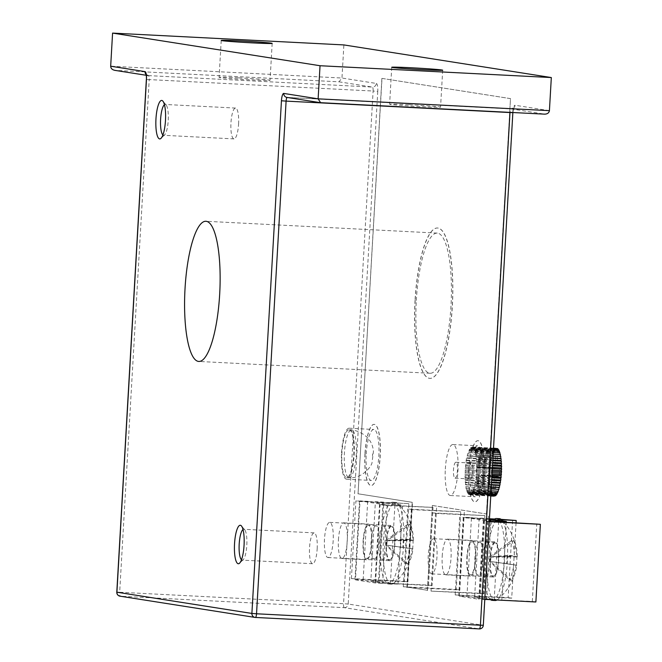 <?xml version="1.0" encoding="UTF-8"?>
<svg xmlns="http://www.w3.org/2000/svg" width="662" height="662" viewBox="0 0 662 662"><rect width="100%" height="100%" fill="white"/><g stroke="black" fill="none" stroke-linecap="round" stroke-linejoin="round"><path stroke-width="0.5" stroke-dasharray="3.31 2.48" d="M162.902 134.974A15.441 3.84 -87.1 0 0 163.63 135.305A15.441 3.84 -87.1 0 0 164.648 134.833A15.441 3.84 -87.1 0 0 168.231 120.484A15.441 3.84 -87.1 0 0 166.17 105.035A15.441 3.84 -87.1 0 0 165.21 104.464A15.441 3.84 -87.1 0 0 164.449 104.72M241.481 559.795A15.441 3.84 -87.1 0 0 242.209 560.126A15.441 3.84 -87.1 0 0 243.227 559.655A15.441 3.84 -87.1 0 0 246.81 545.306A15.441 3.84 -87.1 0 0 244.75 529.857A15.441 3.84 -87.1 0 0 243.79 529.286A15.441 3.84 -87.1 0 0 243.028 529.542M238.585 124.075A15.441 3.84 -87.1 0 0 235.556 108.063A15.441 3.84 -87.1 0 0 230.955 122.884A15.441 3.84 -87.1 0 0 233.984 138.896A15.441 3.84 -87.1 0 0 238.585 124.075M317.164 548.906A15.441 3.84 -87.1 0 0 314.136 532.885A15.441 3.84 -87.1 0 0 309.543 547.706A15.441 3.84 -87.1 0 0 312.563 563.718A15.441 3.84 -87.1 0 0 317.164 548.906M363.107 541.235A17.866 4.444 92.9 0 1 368.436 524.089A17.866 4.444 92.9 0 1 371.928 542.625A17.866 4.444 92.9 0 1 366.607 559.771A17.866 4.444 92.9 0 1 363.107 541.235M338.423 539.977A17.866 4.444 92.9 0 1 343.752 522.831A17.866 4.444 92.9 0 1 347.244 541.359A17.866 4.444 92.9 0 1 341.923 558.505A17.866 4.444 92.9 0 1 338.423 539.977M466.892 557.561A17.866 4.444 92.9 0 1 472.221 540.415A17.866 4.444 92.9 0 1 475.721 558.943A17.866 4.444 92.9 0 1 470.392 576.089A17.866 4.444 92.9 0 1 466.892 557.561M442.208 556.295A17.866 4.444 92.9 0 1 447.537 539.149A17.866 4.444 92.9 0 1 451.037 557.685A17.866 4.444 92.9 0 1 445.708 574.831A17.866 4.444 92.9 0 1 442.208 556.295M470.02 470.293A25.52 6.347 92.9 0 1 477.625 445.799A25.52 6.347 92.9 0 1 482.623 472.271A25.52 6.347 92.9 0 1 475.018 496.765A25.52 6.347 92.9 0 1 470.02 470.293M445.336 469.027A25.52 6.347 92.9 0 1 452.94 444.533A25.52 6.347 92.9 0 1 457.938 471.013A25.52 6.347 92.9 0 1 450.334 495.507A25.52 6.347 92.9 0 1 445.336 469.027M366.235 453.967A25.52 6.347 92.9 0 1 373.84 429.473A25.52 6.347 92.9 0 1 378.838 455.952A25.52 6.347 92.9 0 1 371.233 480.447A25.52 6.347 92.9 0 1 366.235 453.967M341.551 452.709A25.52 6.347 92.9 0 1 349.155 428.215A25.52 6.347 92.9 0 1 354.153 454.686A25.52 6.347 92.9 0 1 346.549 479.18A25.52 6.347 92.9 0 1 341.551 452.709M238.262 77.851A25.52 0.645 3.3 0 0 219.089 77.38A25.52 0.645 3.3 0 0 250.865 79.837A25.52 0.645 3.3 0 0 270.038 80.317A25.52 0.645 3.3 0 0 238.262 77.851M408.785 104.67A25.52 0.645 3.3 0 0 389.612 104.191A25.52 0.645 3.3 0 0 421.388 106.656A25.52 0.645 3.3 0 0 440.561 107.128A25.52 0.645 3.3 0 0 408.785 104.67M416.324 300.457A70.172 17.452 92.9 0 1 437.234 233.098A70.172 17.452 92.9 0 1 450.979 305.91A70.172 17.452 92.9 0 1 430.068 373.269A70.172 17.452 92.9 0 1 416.324 300.457M455.208 594.915L459.685 517.237L463.243 517.792L458.766 595.469L455.208 594.915L508.151 597.62L512.628 519.943M403.307 586.747L407.792 509.07L411.35 509.632L406.873 587.31L403.307 586.747L456.259 589.453L460.735 511.784L407.792 509.07M351.414 578.588L355.899 500.911L359.458 501.473L354.981 579.151L351.414 578.588L404.366 581.294L408.843 503.617L355.899 500.911M338.994 81.815L372.392 87.07L148.503 75.617L115.105 70.362L338.994 81.815L341.964 78.033L343.876 44.925M375.586 582.386L380.062 504.709L383.621 505.272L379.144 582.949L428.529 585.092L433.014 507.423L380.062 504.709M427.478 590.554L431.955 512.876L435.513 513.431L431.036 591.108L480.422 593.26L484.907 515.582L431.955 512.876M479.371 598.713L483.848 521.035L487.406 521.598L482.929 599.276L532.314 601.419L536.799 523.741M115.105 70.362L114.634 70.313M408.843 503.617L359.458 501.473M412.401 504.179L407.924 581.857L354.981 579.151M407.924 581.857L404.366 581.294M433.014 507.423L383.621 505.272M436.572 507.977L432.096 585.655L379.144 582.949M432.096 585.655L428.529 585.092M460.735 511.784L411.35 509.632M464.294 512.338L459.817 590.016L406.873 587.31M459.817 590.016L456.259 589.453M484.907 515.582L435.513 513.431M488.465 516.145L483.988 593.814L431.036 591.108M483.988 593.814L480.422 593.26M501.051 519.347L494.671 519.025M489.441 518.76L459.685 517.237M501.515 519.753L494.175 519.372M492.313 519.281L463.243 517.792M516.062 522.682L511.709 598.175L458.766 595.469M511.709 598.175L508.151 597.62M489.292 521.317L483.848 521.035M489.276 521.689L487.406 521.598M484.791 599.367L482.929 599.276M535.881 601.981L532.314 601.419M368.477 525.38A16.583 4.121 -87.1 0 0 368.37 525.363A16.583 4.121 -87.1 0 0 363.413 541.499A16.583 4.121 -87.1 0 0 366.566 558.488A16.583 4.121 -87.1 0 0 366.674 558.496A16.583 4.121 -87.1 0 0 371.63 542.36A16.583 4.121 -87.1 0 0 368.477 525.38M376.124 525.769A16.583 4.121 -87.1 0 0 376.016 525.76A16.583 4.121 -87.1 0 0 371.068 541.897A16.583 4.121 -87.1 0 0 374.22 558.877A16.583 4.121 -87.1 0 0 374.328 558.885A16.583 4.121 -87.1 0 0 379.276 542.749A16.583 4.121 -87.1 0 0 376.124 525.769M367.683 501.308L363.132 580.26L382.661 583.33L387.212 504.386L367.683 501.308L360.029 500.919L355.477 579.871L363.132 580.26M355.477 579.871L375.015 582.941L382.661 583.33M375.015 582.941L379.566 503.989L387.212 504.386M379.566 503.989L360.029 500.919M400.651 544.702A40.953 10.187 92.9 0 1 388.445 584.008A40.953 10.187 92.9 0 1 380.427 541.516A40.953 10.187 92.9 0 1 392.632 502.201A40.953 10.187 92.9 0 1 400.651 544.702M391.134 584.132A40.953 10.187 92.9 0 1 383.381 541.665A40.953 10.187 92.9 0 1 395.586 502.359A40.953 10.187 92.9 0 1 395.851 502.384A40.953 10.187 92.9 0 1 397.763 503.459A40.953 10.187 92.9 0 1 403.605 544.851A40.953 10.187 92.9 0 1 393.683 583.28A40.953 10.187 92.9 0 1 391.399 584.165A40.953 10.187 92.9 0 1 391.134 584.132M333.176 540.639A17.609 4.377 92.9 0 1 327.93 557.536A17.609 4.377 92.9 0 1 324.479 539.265A17.609 4.377 92.9 0 1 329.726 522.368A17.609 4.377 92.9 0 1 333.176 540.639M394.883 543.792A17.609 4.377 92.9 0 1 389.637 560.689A17.609 4.377 92.9 0 1 386.186 542.426A17.609 4.377 92.9 0 1 391.441 525.52A17.609 4.377 92.9 0 1 394.883 543.792M393.683 583.28A53.845 53.845 0 0 0 413.014 548.914L412.6 548.889A51.619 47.192 -90 0 0 413.071 540.647A53.845 2.491 178.6 0 0 413.51 540.316A53.845 2.491 178.6 0 0 412.765 539.919A53.845 53.084 -78.1 0 0 410.101 524.354A51.619 8.978 -34.2 0 0 409.207 524.097A51.619 8.978 -34.2 0 0 408.057 524.031L385.921 540.581L410.572 539.58A53.845 50.817 97.5 0 0 408.057 524.031M413.014 548.922L412.252 548.773A53.845 53.084 -78.1 0 1 407.817 563.958A51.619 6.926 -139.4 0 1 406.915 563.908A51.619 6.926 -139.4 0 1 405.773 563.643A53.845 50.817 97.5 0 0 410.059 548.426L402.802 547.35A51.619 31.288 -85.6 0 0 403.274 539.108A53.845 2.491 178.6 0 1 410.572 539.58M410.059 548.426L385.665 545.033L405.773 563.643M407.817 563.958L386.765 545.207L412.252 548.773M412.765 539.919L387.022 540.755L410.101 524.354M386.765 545.207L385.665 545.033L385.921 540.581L387.022 540.755L386.765 545.207L412.6 548.889M403.274 539.108L385.921 540.581M402.802 547.35L385.665 545.033M413.071 540.647L387.022 540.755M415.057 300.258A75.278 18.718 -87.1 0 0 429.803 378.366A75.278 18.718 -87.1 0 0 452.237 306.109A75.278 18.718 -87.1 0 0 437.491 228.001A75.278 18.718 -87.1 0 0 415.057 300.258M415.182 300.267A75.278 18.718 -87.1 0 0 429.928 378.366A75.278 18.718 -87.1 0 0 452.361 306.109A75.278 18.718 -87.1 0 0 437.615 228.009A75.278 18.718 -87.1 0 0 415.182 300.267M364.969 453.768A30.626 7.613 -87.1 0 0 370.968 485.544A30.626 7.613 -87.1 0 0 380.096 456.151A30.626 7.613 -87.1 0 0 374.096 424.375A30.626 7.613 -87.1 0 0 364.969 453.768M365.093 453.776A30.626 7.613 -87.1 0 0 371.092 485.544A30.626 7.613 -87.1 0 0 380.22 456.151A30.626 7.613 -87.1 0 0 374.22 424.383A30.626 7.613 -87.1 0 0 365.093 453.776M468.762 470.094A30.626 7.613 -87.1 0 0 474.762 501.862A30.626 7.613 -87.1 0 0 483.881 472.469A30.626 7.613 -87.1 0 0 477.881 440.702A30.626 7.613 -87.1 0 0 468.762 470.094M468.886 470.094A30.626 7.613 -87.1 0 0 474.877 501.87A30.626 7.613 -87.1 0 0 484.005 472.478A30.626 7.613 -87.1 0 0 478.005 440.702A30.626 7.613 -87.1 0 0 468.886 470.094M412.211 502.301L407.32 587.111L427.487 590.281L432.377 505.478L486.545 513.993L510.493 98.613L381.999 78.406L358.051 493.786L412.211 502.301L407.32 587.111M407.204 587.103L427.487 590.281M427.362 590.272L432.377 505.478M432.253 505.47L486.545 513.993M486.421 513.985L510.493 98.613M510.369 98.605L381.999 78.406M381.883 78.397L358.051 493.786M357.927 493.778L412.087 502.301M455.001 478.171A7.977 1.986 -87.1 0 0 455.059 478.179A7.977 1.986 -87.1 0 0 457.442 470.417A7.977 1.986 -87.1 0 0 455.919 462.258A7.977 1.986 -87.1 0 0 455.87 462.25A7.977 1.986 -87.1 0 0 453.487 470.012A7.977 1.986 -87.1 0 0 455.001 478.171M470.434 478.965A7.977 1.986 -87.1 0 0 470.483 478.965A7.977 1.986 -87.1 0 0 472.867 471.212A7.977 1.986 -87.1 0 0 471.352 463.044A7.977 1.986 -87.1 0 0 471.294 463.036A7.977 1.986 -87.1 0 0 468.919 470.798A7.977 1.986 -87.1 0 0 470.434 478.965M494.895 496.152L494.597 494.944L469.912 493.678L469.507 494.944L469.259 493.579L468.828 494.671L468.63 493.173L468.183 494.084L468.034 492.47A22.715 5.652 92.9 0 1 468.026 492.462L467.571 493.182L467.471 491.469L467 491.982L466.958 490.194A22.715 5.652 92.9 0 1 466.95 490.186L466.487 490.492L466.495 488.664A22.715 5.652 92.9 0 1 466.495 488.655L466.023 488.746L466.089 486.893A22.715 5.652 92.9 0 1 466.089 486.876L465.634 486.752L465.758 484.898A22.715 5.652 92.9 0 1 465.75 484.89L465.295 480.397A22.715 5.652 92.9 0 1 465.295 480.38L465.129 475.382A22.715 5.652 92.9 0 1 465.129 475.366L465.278 470.128A22.715 5.652 92.9 0 1 465.287 470.111L466.065 462.432A22.715 5.652 92.9 0 1 466.073 462.415L466.453 458.228L467.43 455.762A22.715 5.652 92.9 0 1 467.438 455.754L467.529 453.9L467.993 453.917L469.466 449.192L469.871 449.846L470.161 448.191L470.533 449.035L470.864 447.495L471.203 448.53L471.576 447.115L471.865 448.323L472.271 447.065L472.519 448.422A22.715 5.652 92.9 0 1 472.527 448.431L472.949 447.33L473.148 448.836L473.603 447.926L474.315 450.541L474.786 450.028L476.143 455.249L476.292 459.279A22.715 5.652 92.9 0 1 476.292 459.287L476.607 464.07A22.715 5.652 92.9 0 1 476.607 464.087L476.888 470.541L476.309 474.505A22.715 5.652 92.9 0 1 476.309 474.513L476.168 478.758L474.861 484.187A22.715 5.652 92.9 0 1 474.861 484.203L473.644 489.938L473.189 489.706L472.991 491.518L472.569 491.072A22.715 5.652 92.9 0 1 472.56 491.08L471.617 493.819L471.253 492.967L470.914 494.514L470.583 493.48A22.715 5.652 92.9 0 1 470.574 493.48L470.21 494.886L469.912 493.678L494.597 494.944L494.224 496.119M471.253 492.967A22.715 5.652 92.9 0 1 471.245 492.975L495.937 494.233L471.245 492.975M471.915 492.164A22.715 5.652 92.9 0 1 471.907 492.164L496.599 493.422L471.907 492.164M473.189 489.706A22.715 5.652 92.9 0 1 473.189 489.714L497.874 490.972A22.715 5.652 92.9 0 1 497.874 490.981L473.189 489.714M491.163 488.986L473.785 488.101A22.715 5.652 92.9 0 1 473.785 488.101L474.249 488.109M474.348 486.247A22.715 5.652 92.9 0 1 474.348 486.256L491.27 487.108L474.348 486.256M475.316 481.961A22.715 5.652 92.9 0 1 475.316 481.969L491.518 482.788L475.316 481.969M475.713 479.578A22.715 5.652 92.9 0 1 475.713 479.594L491.651 480.397L475.713 479.594M476.044 477.079A22.715 5.652 92.9 0 1 476.044 477.095L491.8 477.89L476.044 477.095M492.098 472.693L476.499 471.89A22.715 5.652 92.9 0 1 476.499 471.89L492.098 472.676M492.247 470.053L476.615 469.25A22.715 5.652 92.9 0 1 476.615 469.25L492.255 470.037M492.404 467.446L476.648 466.644A22.715 5.652 92.9 0 1 476.648 466.644L492.404 467.43M476.491 461.613A22.715 5.652 92.9 0 1 476.491 461.621L492.693 462.44L476.491 461.621M476.028 457.103A22.715 5.652 92.9 0 1 476.028 457.111L492.95 457.972L476.028 457.111M475.688 455.117A22.715 5.652 92.9 0 1 475.688 455.125L493.058 456.002L475.688 455.125M475.291 453.346A22.715 5.652 92.9 0 1 475.291 453.354L499.976 454.604A22.715 5.652 92.9 0 1 499.976 454.612L475.291 453.354M474.828 451.815L499.512 453.073A22.715 5.652 92.9 0 1 499.512 453.081L474.828 451.815M474.315 450.541L498.999 451.798L474.315 450.541M473.752 449.539A22.715 5.652 92.9 0 1 473.752 449.548L498.436 450.805L473.752 449.548M473.148 448.836A22.715 5.652 92.9 0 1 473.156 448.836L497.832 450.094L473.156 448.836M471.865 448.323A22.715 5.652 92.9 0 1 471.874 448.323L496.55 449.589L471.874 448.323M471.203 448.53L495.888 449.788L471.203 448.53M470.533 449.035L495.217 450.301L470.533 449.035M469.871 449.846A22.715 5.652 92.9 0 1 469.871 449.837L494.555 451.103L469.871 449.837M469.217 450.938A22.715 5.652 92.9 0 1 469.217 450.93L493.902 452.196L469.217 450.93M468.588 452.295L493.273 453.561L468.588 452.295M467.993 453.917A22.715 5.652 92.9 0 1 467.993 453.909L492.677 455.175L467.993 453.909M466.925 457.814A22.715 5.652 92.9 0 1 466.925 457.806L491.609 459.08A22.715 5.652 92.9 0 1 491.609 459.064L466.925 457.806M466.462 460.049A22.715 5.652 92.9 0 1 466.47 460.04L491.146 461.306L466.47 460.04M465.734 464.923A22.715 5.652 92.9 0 1 465.734 464.914L490.418 466.189L465.734 464.914M465.469 467.504A22.715 5.652 92.9 0 1 465.469 467.488L490.153 468.762A22.715 5.652 92.9 0 1 490.153 468.754L465.469 467.488M465.171 472.767A22.715 5.652 92.9 0 1 465.171 472.751L489.855 474.025L465.171 472.751M465.171 477.931A22.715 5.652 92.9 0 1 465.171 477.923L489.855 479.197A22.715 5.652 92.9 0 1 489.855 479.18L465.171 477.923M465.485 482.73A22.715 5.652 92.9 0 1 465.485 482.714L490.17 483.988A22.715 5.652 92.9 0 1 490.17 483.98L465.485 482.714M467.471 491.469A22.715 5.652 92.9 0 1 467.471 491.461L492.156 492.735L467.471 491.461M468.63 493.173L493.314 494.431L468.63 493.173M469.259 493.579L493.943 494.845L469.259 493.579M490.749 496.028L469.507 494.944M494.191 496.202L493.943 494.845L493.513 495.937L468.828 494.671M493.513 495.937L493.314 494.431L492.867 495.342L468.183 494.084M492.867 495.342L492.718 493.728L468.034 492.47M492.718 493.728A22.715 5.652 92.9 0 1 492.71 493.728L468.026 492.462M492.71 493.728L492.255 494.44L467.571 493.182M492.255 494.44L492.156 492.735A22.715 5.652 92.9 0 1 492.156 492.727L491.684 493.24L467 491.982M491.684 493.24L491.643 491.461L466.958 490.194M491.643 491.461A22.715 5.652 92.9 0 1 491.634 491.452L466.95 490.186M491.634 491.452L466.487 490.492M491.171 491.758L491.179 489.921L466.495 488.664M466.023 488.746L491.179 489.913A22.715 5.652 92.9 0 1 491.179 489.913L466.495 488.655M490.707 490.004L490.774 488.151L466.089 486.893M465.634 486.752L490.774 488.142A22.715 5.652 92.9 0 1 490.774 488.142L466.089 486.876M490.319 488.018L490.443 486.165L465.758 484.898M490.443 486.165A22.715 5.652 92.9 0 1 490.434 486.156L465.75 484.89M490.434 486.156L465.312 484.551M489.996 485.817L490.17 483.988M490.17 483.98L489.756 483.426L465.072 482.168M489.756 483.426L489.979 481.655L465.295 480.397M464.906 479.627L489.59 480.893L489.979 481.646A22.715 5.652 92.9 0 1 489.979 481.646L465.295 480.38M489.59 480.893L489.855 479.197M489.855 479.18L489.508 478.237L464.823 476.979M489.508 478.237L489.814 476.64L465.129 475.382M464.815 474.24L489.499 475.506L489.814 476.623A22.715 5.652 92.9 0 1 489.814 476.623L465.129 475.366M489.499 475.506L489.855 474.025A22.715 5.652 92.9 0 1 489.855 474.017L489.582 472.726L464.898 471.468M489.582 472.726L489.963 471.394L465.278 470.128M465.055 468.679L489.739 469.946L489.971 471.377A22.715 5.652 92.9 0 1 489.971 471.377L465.287 470.111M489.739 469.946L490.153 468.762M490.153 468.754L489.979 467.19L465.295 465.932M489.979 467.19L490.418 466.189A22.715 5.652 92.9 0 1 490.418 466.172L490.294 464.509L465.609 463.243M490.294 464.509L490.749 463.69L466.065 462.432M465.998 460.669L490.683 461.927L490.757 463.681A22.715 5.652 92.9 0 1 490.757 463.681L466.073 462.415M490.683 461.927L491.146 461.306A22.715 5.652 92.9 0 1 491.154 461.298L491.138 459.486L466.453 458.228M491.138 459.486L491.609 459.08M491.609 459.064L491.651 457.219L466.967 455.961M491.651 457.219L467.43 455.762M467.529 453.9L492.214 455.158L492.123 457.012A22.715 5.652 92.9 0 1 492.123 457.012L467.438 455.754M492.214 455.158L492.677 455.175A22.715 5.652 92.9 0 1 492.677 455.166L492.826 453.329L468.142 452.063M492.826 453.329L493.273 453.561A22.715 5.652 92.9 0 1 493.273 453.553L493.471 451.749L468.787 450.491M493.471 451.749L493.902 452.196A22.715 5.652 92.9 0 1 493.902 452.187L494.15 450.45L469.466 449.192M494.15 450.45L494.555 451.103L494.845 449.448L470.161 448.191M494.845 449.448L495.217 450.301A22.715 5.652 92.9 0 1 495.217 450.292L495.548 448.753L470.864 447.495M495.548 448.753L495.888 449.788L496.26 448.381L471.576 447.115M496.26 448.381L496.55 449.589A22.715 5.652 92.9 0 1 496.558 449.589L496.955 448.323M493.513 448.149L472.271 447.065M496.997 448.563L497.203 449.688L472.519 448.422M497.634 448.596L497.212 449.688A22.715 5.652 92.9 0 1 497.212 449.688L472.527 448.431M493.496 448.381L472.949 447.33M497.708 449.159L497.832 450.094A22.715 5.652 92.9 0 1 497.841 450.094L498.287 449.184M493.471 448.935L473.603 447.926M498.362 450.061L498.436 450.805L498.9 450.086M493.422 449.804L474.215 448.828M498.966 451.261L498.999 451.798A22.715 5.652 92.9 0 1 498.999 451.807L499.471 451.294M493.347 450.979L474.786 450.028M493.264 452.436L475.299 451.517M499.512 453.081L499.984 452.775M493.165 454.157L475.755 453.263M499.976 454.612L500.439 454.521M493.058 456.118L476.143 455.249M492.925 458.294L476.466 457.459M476.292 459.287L492.826 460.131L476.292 459.279M492.793 460.661L476.714 459.842M492.644 463.185L476.88 462.374M476.607 464.087L492.545 464.898L476.607 464.07M492.495 465.825L476.963 465.03M492.338 468.547L476.963 467.761M492.18 471.319L476.888 470.541M492.015 474.108L476.723 473.322M476.309 474.513L491.949 475.316L476.309 474.505M491.858 476.863L476.483 476.077M491.701 479.553L476.168 478.758M491.552 482.143L475.779 481.34M491.411 484.601L475.333 483.781M474.861 484.203L491.386 485.047L474.861 484.187M491.278 486.884L474.819 486.049M491.055 490.832L473.644 489.938M498.329 491.204L497.874 490.972M490.964 492.437L472.991 491.518M497.675 492.776L497.253 492.329L472.569 491.072M497.187 492.751L497.245 492.338A22.715 5.652 92.9 0 1 497.245 492.338L472.56 491.08M490.881 493.761L472.312 492.818M496.997 494.075L496.599 493.422A22.715 5.652 92.9 0 1 496.591 493.43L496.483 494.051M490.823 494.795L471.617 493.819M496.301 495.077L495.937 494.233A22.715 5.652 92.9 0 1 495.929 494.233L495.755 495.052M490.782 495.532L470.914 494.514M495.598 495.772L495.267 494.737L470.583 493.48M495.002 495.747L495.259 494.737A22.715 5.652 92.9 0 1 495.259 494.737L470.574 493.48M490.757 495.937L470.21 494.886M493.711 488.035L494.406 475.937L491.419 475.465L491.858 467.827L494.853 468.299L495.548 456.201L497.435 456.499L496.74 468.597L499.736 469.068L499.297 476.706L496.301 476.235L495.606 488.333L478.287 487.249L478.982 475.151L494.406 475.937M478.982 475.151L475.986 474.679L476.433 467.033L479.42 467.504L480.124 455.406L482.01 455.704L481.315 467.802L484.303 468.274L483.864 475.912L480.869 475.448L480.173 487.538L478.287 487.249M480.173 487.538L495.606 488.333M480.869 475.448L496.301 476.235M483.864 475.912L499.297 476.706M484.303 468.274L499.736 469.068M481.315 467.802L496.74 468.597M482.01 455.704L497.435 456.499M480.124 455.406L495.548 456.201M479.42 467.504L494.853 468.299M476.433 467.033L491.858 467.827M475.986 474.679L491.419 475.465M349.23 429.82A23.923 5.95 92.9 0 1 353.773 454.314A23.923 5.95 92.9 0 1 346.631 477.592A23.923 5.95 92.9 0 1 346.474 477.575A23.923 5.95 92.9 0 1 341.923 453.081A23.923 5.95 92.9 0 1 349.073 429.803A23.923 5.95 92.9 0 1 349.23 429.82M383.844 526.166A16.583 4.121 -87.1 0 0 383.737 526.149A16.583 4.121 -87.1 0 0 378.78 542.286A16.583 4.121 -87.1 0 0 381.933 559.274A16.583 4.121 -87.1 0 0 382.04 559.282A16.583 4.121 -87.1 0 0 386.997 543.146A16.583 4.121 -87.1 0 0 383.844 526.166M391.49 526.555A16.583 4.121 -87.1 0 0 391.383 526.538A16.583 4.121 -87.1 0 0 386.426 542.683A16.583 4.121 -87.1 0 0 389.587 559.663A16.583 4.121 -87.1 0 0 389.695 559.671A16.583 4.121 -87.1 0 0 394.643 543.535A16.583 4.121 -87.1 0 0 391.49 526.555M383.05 502.094L378.498 581.046L398.028 584.116L402.579 505.172L383.05 502.094L375.395 501.705L370.844 580.657L378.498 581.046M370.844 580.657L390.373 583.727L398.028 584.116M390.373 583.727L394.933 504.775L402.579 505.172M394.933 504.775L375.395 501.705M487.629 542.484A16.583 4.121 -87.1 0 0 487.522 542.476A16.583 4.121 -87.1 0 0 482.565 558.612A16.583 4.121 -87.1 0 0 485.718 575.592A16.583 4.121 -87.1 0 0 485.825 575.601A16.583 4.121 -87.1 0 0 490.782 559.464A16.583 4.121 -87.1 0 0 487.629 542.484M495.275 542.873A16.583 4.121 -87.1 0 0 495.176 542.865A16.583 4.121 -87.1 0 0 490.219 559.001A16.583 4.121 -87.1 0 0 493.372 575.981A16.583 4.121 -87.1 0 0 493.48 575.998A16.583 4.121 -87.1 0 0 498.436 559.853A16.583 4.121 -87.1 0 0 495.275 542.873M489.392 519.637L479.18 518.032L486.835 518.42L482.284 597.372L501.813 600.442M479.18 518.032L474.629 596.975L482.284 597.372M474.629 596.975L492.247 599.747M501.829 600.235L506.331 522.186M494.175 599.846L498.676 521.797M489.441 518.826L486.835 518.42M479.917 542.087A16.583 4.121 92.9 0 1 483.07 559.076A16.583 4.121 92.9 0 1 478.113 575.212A16.583 4.121 92.9 0 1 478.005 575.195A16.583 4.121 92.9 0 1 474.853 558.215A16.583 4.121 92.9 0 1 479.809 542.079A16.583 4.121 92.9 0 1 479.917 542.087M472.263 541.698A16.583 4.121 92.9 0 1 475.415 558.678A16.583 4.121 92.9 0 1 470.459 574.815A16.583 4.121 92.9 0 1 470.351 574.806A16.583 4.121 92.9 0 1 467.198 557.826A16.583 4.121 92.9 0 1 472.155 541.69A16.583 4.121 92.9 0 1 472.263 541.698M483.351 520.315L478.8 599.267L459.262 596.189L463.814 517.245L483.351 520.315L489.334 520.622M484.783 599.573L478.8 599.267M490.964 521.399L486.462 599.449M486.454 599.656L466.917 596.586L459.262 596.189M466.917 596.586L471.468 517.634L463.814 517.245M471.468 517.634L489.342 520.448M499.222 520.365A40.953 10.187 92.9 0 1 504.436 561.02A40.953 10.187 92.9 0 1 493.72 599.979M490.55 599.664A40.953 10.187 92.9 0 1 484.212 557.843A40.953 10.187 92.9 0 1 493.976 519.546M495.184 600.484A40.953 10.187 92.9 0 1 494.919 600.459A40.953 10.187 92.9 0 1 487.166 557.992A40.953 10.187 92.9 0 1 499.371 518.677M502.433 520.87A40.953 10.187 92.9 0 1 507.39 561.169A40.953 10.187 92.9 0 1 497.468 599.606A40.953 10.187 92.9 0 1 496.591 600.177M436.961 556.957A17.609 4.377 92.9 0 1 431.715 573.863A17.609 4.377 92.9 0 1 428.264 555.592A17.609 4.377 92.9 0 1 433.511 538.686A17.609 4.377 92.9 0 1 436.961 556.957M498.676 560.11A17.609 4.377 92.9 0 1 493.43 577.016A17.609 4.377 92.9 0 1 489.979 558.745A17.609 4.377 92.9 0 1 495.226 541.847A17.609 4.377 92.9 0 1 498.676 560.11M497.468 599.606A53.845 53.845 0 0 0 516.807 565.24L516.385 565.207A51.619 47.192 -90 0 0 516.856 556.965A53.845 2.491 178.6 0 0 517.303 556.634A53.845 2.491 178.6 0 0 516.55 556.245A53.845 53.084 -78.1 0 0 513.886 540.68A51.619 8.978 -34.2 0 0 512.992 540.424A51.619 8.978 -34.2 0 0 511.842 540.357L489.706 556.899L514.357 555.898A53.845 50.817 97.5 0 0 511.842 540.357M516.807 565.24L516.037 565.091A53.845 53.084 -78.1 0 1 511.602 580.284A51.619 6.926 -139.4 0 1 510.7 580.235A51.619 6.926 -139.4 0 1 509.558 579.962A53.845 50.817 97.5 0 0 513.853 564.752L506.587 563.668A51.619 31.288 -85.6 0 0 507.059 555.426A53.845 2.491 178.6 0 1 514.357 555.898M513.853 564.752L489.45 561.359L509.558 579.962M511.602 580.284L490.55 561.533L516.037 565.091M516.55 556.245L490.807 557.073L513.886 540.68M490.55 561.533L489.45 561.359L489.706 556.899L490.807 557.073L490.55 561.533L516.385 565.207M507.059 555.426L489.706 556.899M506.587 563.668L489.45 561.359M516.856 556.965L490.807 557.073M376.314 83.437A7.654 1.903 92.9 0 1 377.762 91.373L373.111 91.033L343.553 603.703L119.665 592.25L149.223 79.589L373.111 91.033A3.831 0.952 -87.1 0 0 372.392 87.07A3.831 3.707 -81.1 0 0 376.314 83.437L341.964 78.033L110.678 66.208M549.419 110.662L515.069 105.258A3.831 3.707 -81.1 0 1 511.147 108.891L544.545 114.145M377.762 91.373L348.204 604.042L483.177 625.267L512.744 112.598A7.654 1.903 92.9 0 1 515.069 105.258M320.665 102.693L287.258 97.438L511.147 108.891A3.831 0.952 -87.1 0 0 511.122 108.882A3.831 0.952 -87.1 0 0 509.997 112.375M255.424 617.456L120.393 596.222L344.281 607.666L479.255 628.9A3.831 3.707 -81.1 0 0 483.177 625.267M512.86 112.631L513.762 107.707L511.122 108.882L287.234 97.438A3.831 0.952 -87.1 0 1 287.258 97.438A3.831 3.707 -81.1 0 1 286.886 97.405L287.234 97.438A3.831 0.952 -87.1 0 0 287.167 97.446M116.793 592.184L119.665 592.25A3.831 0.952 92.9 0 0 120.393 596.222A3.831 3.707 -81.1 0 1 120.021 596.181M344.281 607.666A3.831 0.952 92.9 0 1 343.553 603.703L348.204 604.042A3.831 3.707 -81.1 0 1 344.281 607.666M146.219 75.278L148.131 75.584A3.831 3.707 -81.1 0 0 148.503 75.617A3.831 0.952 -87.1 0 1 149.223 79.589L146.352 79.514M348.94 477.699A23.923 5.95 -87.1 0 0 349.097 477.716A23.923 5.95 -87.1 0 0 356.247 454.438A23.923 5.95 -87.1 0 0 351.696 429.944A23.923 5.95 -87.1 0 0 351.539 429.928A23.923 5.95 -87.1 0 0 344.397 453.205A23.923 5.95 -87.1 0 0 348.94 477.699M372.59 454L372.483 455.911L372.59 454M166.17 105.035L162.902 101.162M244.75 529.857L241.481 525.984M235.556 108.063L165.21 104.464M314.136 532.885L243.79 529.286M343.752 522.831L368.436 524.089M447.537 539.149L472.221 540.415M452.94 444.533L477.625 445.799M349.155 428.215L373.84 429.473M221.216 40.448L219.089 77.38M391.738 67.267L389.612 104.191M437.234 233.098L205.94 221.273M430.068 373.269L198.774 361.444M442.688 70.205L440.561 107.128M272.173 43.386L270.038 80.317M148.131 75.584L145.971 74.169M346.549 479.18L371.233 480.447M450.334 495.507L475.018 496.765M445.708 574.831L470.392 576.089M341.923 558.505L366.607 559.771M312.563 563.718L242.209 560.126M233.984 138.896L163.63 135.305M243.227 559.655L239.578 563.172M164.648 134.833L160.998 138.35M376.016 525.76L368.37 525.363M374.328 558.885L366.674 558.496M388.445 584.008L391.399 584.165M327.93 557.536L389.637 560.689M413.51 540.316A53.845 53.845 0 0 0 397.763 503.459M329.726 522.368L391.441 525.52M392.632 502.201L395.586 502.359M455.059 478.179L470.483 478.965M455.87 462.25L471.294 463.036M346.631 477.592L349.097 477.716C362.188 478.949 372.152 465.767 372.069 462.283L373.434 451.443C372.524 440.784 366.028 433.693 353.938 430.176L349.073 429.803M391.383 526.538L383.737 526.149M389.695 559.671L382.04 559.282M495.176 542.865L487.522 542.476M493.48 575.998L485.825 575.601M470.459 574.815L478.113 575.212M472.155 541.69L479.809 542.079M431.715 573.863L493.43 577.016M517.303 556.643A53.845 53.845 0 0 0 502.632 520.903M433.511 538.686L495.226 541.847"/><path stroke-width="0.99" d="M155.959 118.945A19.264 4.791 92.9 0 1 162.902 101.162A19.264 4.791 92.9 0 1 165.475 120.443A19.264 4.791 92.9 0 1 160.998 138.35A19.264 4.791 92.9 0 1 155.959 118.945M164.449 104.72A15.441 3.84 -87.1 0 0 160.609 119.284A15.441 3.84 -87.1 0 0 162.902 134.974M234.538 543.767A19.264 4.791 92.9 0 1 241.481 525.984A19.264 4.791 92.9 0 1 244.055 545.265A19.264 4.791 92.9 0 1 239.578 563.172A19.264 4.791 92.9 0 1 234.538 543.767M243.028 529.542A15.441 3.84 -87.1 0 0 239.189 544.106A15.441 3.84 -87.1 0 0 241.481 559.795M253 42.906A25.52 0.645 -176.7 0 1 221.216 40.448A25.52 0.645 -176.7 0 1 240.389 40.928A25.52 0.645 -176.7 0 1 272.173 43.386A25.52 0.645 -176.7 0 1 253 42.906M423.514 69.725A25.52 0.645 -176.7 0 1 391.738 67.267A25.52 0.645 -176.7 0 1 410.912 67.747A25.52 0.645 -176.7 0 1 442.688 70.205A25.52 0.645 -176.7 0 1 423.514 69.725M185.029 288.632A70.172 17.452 92.9 0 1 205.94 221.273A70.172 17.452 92.9 0 1 219.685 294.085A70.172 17.452 92.9 0 1 198.774 361.444A70.172 17.452 92.9 0 1 185.029 288.632M115.105 70.362C112.317 69.915 110.835 68.534 110.678 66.208L112.581 33.1L343.876 44.925L551.322 77.553L549.419 110.662C548.988 112.945 547.366 114.104 544.545 114.145L320.59 102.693L318.124 98.837L549.419 110.662M112.581 33.1L320.036 65.728L318.124 98.837L283.783 93.433A7.654 1.903 -87.1 0 0 281.449 100.773L251.891 613.442L116.909 592.209L146.468 79.548A7.654 1.903 -87.1 0 0 145.019 71.612L110.678 66.208M551.322 77.553L320.036 65.728M320.59 102.693L544.545 114.145M501.515 519.753L516.194 520.498L501.051 519.347M494.671 519.025L489.441 518.76M494.175 519.372L492.313 519.281M516.194 520.498L516.062 522.682M489.276 521.689L540.357 524.304L489.292 521.317M540.357 524.304L535.881 601.981L484.791 599.367M494.224 496.119L490.749 496.028M496.997 448.563L493.513 448.149M497.708 449.159L497.634 448.596L493.496 448.381M498.362 450.061L498.287 449.184L493.471 448.935M498.966 451.261L498.9 450.086L493.422 449.804M499.504 452.75L499.471 451.294L493.347 450.979M499.976 454.504L499.984 452.775L493.264 452.436M500.373 456.383A22.715 5.652 92.9 0 1 500.373 456.391L493.058 456.01L500.373 456.383L500.439 454.521L493.165 454.157M500.373 456.391L493.058 456.118M500.828 456.515L500.712 458.369L492.95 457.972L501.151 458.716L492.925 458.294M501.151 458.716L500.977 460.537L492.826 460.123L500.977 460.553A22.715 5.652 92.9 0 1 500.977 460.553L501.399 461.1L492.793 460.661M501.399 461.1L501.175 462.879L492.693 462.44L501.175 462.887L501.564 463.64L492.644 463.185M501.564 463.64L501.291 465.336L492.545 464.889L501.291 465.345A22.715 5.652 92.9 0 1 501.291 465.345L501.647 466.288L492.495 465.825M501.647 466.288L501.333 467.893L492.404 467.43M492.338 468.547L501.647 469.027L501.333 467.902A22.715 5.652 92.9 0 1 501.333 467.902L492.404 467.446M501.647 469.027L501.299 470.5L492.255 470.037M492.18 471.319L501.573 471.799L501.299 470.517A22.715 5.652 92.9 0 1 501.299 470.517L492.247 470.053M501.573 471.799L501.184 473.14L492.098 472.676M501.184 473.14A22.715 5.652 92.9 0 1 501.184 473.156L492.098 472.693M501.184 473.156L501.407 474.588L492.015 474.108M501.407 474.588L500.993 475.763L491.949 475.299L500.993 475.779A22.715 5.652 92.9 0 1 500.993 475.779L501.167 477.343L491.858 476.863M501.167 477.343L500.729 478.345L491.8 477.89L500.729 478.353A22.715 5.652 92.9 0 1 500.729 478.353L500.853 480.024L491.701 479.553M500.853 480.024L500.398 480.844L491.651 480.397L500.398 480.852A22.715 5.652 92.9 0 1 500.398 480.852L500.464 482.606L491.552 482.143M500.464 482.606L500 483.219L491.518 482.788L500 483.235A22.715 5.652 92.9 0 1 500 483.235L500.017 485.039L491.411 484.601M500.017 485.039L499.545 485.453L491.386 485.031L499.545 485.461A22.715 5.652 92.9 0 1 499.545 485.461L499.504 487.306L491.278 486.884M499.504 487.306L491.27 487.108L499.032 487.513A22.715 5.652 92.9 0 1 499.032 487.513L498.933 489.367L491.163 488.986M498.933 489.367L498.478 489.35A22.715 5.652 92.9 0 1 498.469 489.359L498.329 491.204L491.055 490.832M497.849 491.179L497.675 492.776L490.964 492.437M497.187 492.751L496.997 494.075L490.881 493.761M496.483 494.051L496.301 495.077L490.823 494.795M495.755 495.052L495.598 495.772L490.782 495.532M495.002 495.747L490.757 495.937M492.247 599.747L501.829 600.235M506.331 522.186L506.372 521.49L489.441 518.826M498.676 521.797L498.718 521.102L506.372 521.49M498.718 521.102L489.392 519.637M486.462 599.449L484.783 599.573M489.342 520.448L491.005 520.704L490.964 521.399M491.005 520.704L489.334 520.622M493.72 599.979A40.953 10.187 92.9 0 1 492.23 600.335A40.953 10.187 92.9 0 1 490.55 599.664M496.591 600.177A40.953 10.187 92.9 0 1 495.184 600.484L492.23 600.335M493.976 519.546A40.953 10.187 92.9 0 1 496.417 518.528L499.371 518.677A40.953 10.187 92.9 0 1 499.636 518.702A40.953 10.187 92.9 0 1 501.548 519.786A40.953 10.187 92.9 0 1 502.433 520.87M496.417 518.528A40.953 10.187 92.9 0 1 499.222 520.365M483.177 625.267L480.422 625.226L509.98 112.557L286.1 101.112L256.533 613.782L480.422 625.226A3.831 0.952 92.9 0 1 479.28 628.9A3.831 0.952 92.9 0 1 479.255 628.9L255.424 617.456A3.831 0.952 92.9 0 1 255.375 617.447A3.831 3.707 -81.1 0 1 251.891 613.442L256.533 613.782A3.831 0.952 92.9 0 1 255.4 617.456A3.831 3.831 0 0 1 254.994 617.414L120.021 596.181A3.831 3.707 -81.1 0 1 116.909 592.209L116.793 592.184A3.831 3.831 0 0 0 120.021 596.181M320.383 102.668L286.886 97.405A3.831 3.707 -81.1 0 1 283.783 93.433M287.167 97.446A3.831 0.952 -87.1 0 0 286.1 101.112L281.449 100.773M509.997 112.375A3.831 0.952 -87.1 0 0 509.98 112.557L512.86 112.631L483.301 625.3A3.831 3.831 0 0 1 479.28 628.9L255.4 617.456M146.327 74.657L146.468 79.548M148.131 75.584A3.831 3.707 -81.1 0 1 145.019 71.612M146.352 79.514L116.793 592.184M114.634 70.313L146.219 75.278M502.632 520.903A53.845 53.845 0 0 0 501.548 519.786"/></g></svg>
